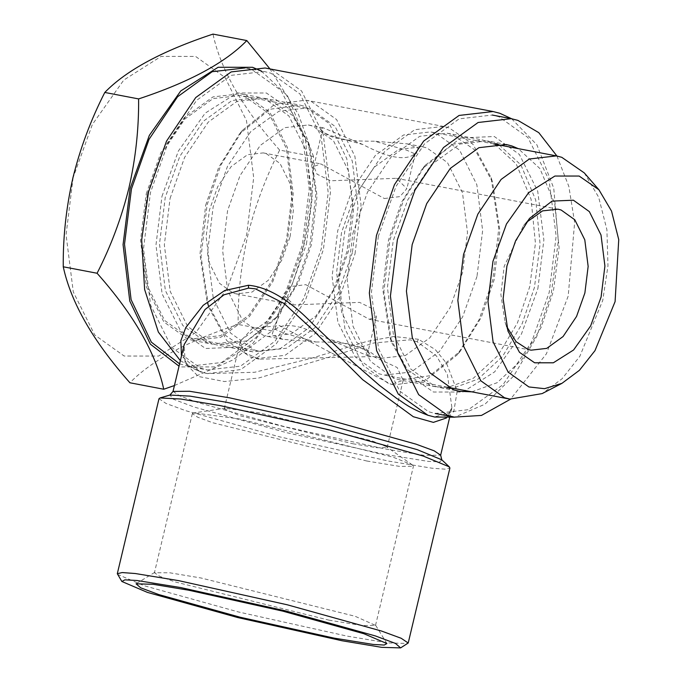 <?xml version="1.0" encoding="UTF-8"?>
<svg xmlns="http://www.w3.org/2000/svg" width="682" height="682" viewBox="0 0 682 682"><rect width="100%" height="100%" fill="white"/><g stroke="black" fill="none" stroke-linecap="round" stroke-linejoin="round"><path stroke-width="0.51" stroke-dasharray="3.41 2.56" d="M306.474 244.011L312.211 197.49L306.337 150.969L288.861 115.923L264.906 98.788L259.416 97.364L231.991 100.518L203.381 121.234L179.775 156.442L165.232 197.465L159.503 243.986L165.376 290.506L182.853 325.553L206.808 342.688L212.298 344.112L239.723 340.957L268.333 320.242L291.93 285.033L306.474 244.011M146.238 193.833L160.781 152.811L184.379 117.602L212.997 96.895L240.422 93.741L245.912 95.165L269.867 112.291L287.344 147.338L293.217 193.867L287.48 240.388L272.936 281.41L249.339 316.618L220.729 337.326L193.304 340.48L187.806 339.056L163.851 321.93L146.383 286.883L140.509 240.354L146.238 193.833M179.596 363.856L188.368 366.336L221.539 362.517L256.142 337.462L284.692 294.88L302.279 245.264L309.219 188.991L302.109 132.717L280.975 90.331L251.999 69.615L245.358 67.893L264.352 71.516L231.181 75.335L196.569 100.382L168.028 142.964L150.441 192.588L143.501 248.853L150.611 305.127L171.745 347.522L200.721 368.237L207.362 369.959L240.533 366.14L275.144 341.094L303.686 298.511L321.273 248.896L328.213 192.622L321.103 136.349L299.969 93.963L270.993 73.238L264.352 71.516M305.8 284.667L369.346 319.304L376.362 316.755L373.097 309.014L359.602 302.399L293.874 304.888L283.26 294.573L290.276 286.576L305.8 284.667M315.877 341.989C330.114 341.887 341.375 342.594 349.67 344.095C358.468 345.859 364.248 348.408 367.027 351.759L368.058 351.204L359.542 347.573L327.232 338.639C314.598 332.04 304.138 327.948 295.869 326.363C287.054 324.692 280.455 325.527 276.091 328.877L273.584 330.028L272.024 334.93L282.902 339.329L315.877 341.989L283.567 333.063L275.008 329.227L276.091 328.877M320.233 128.983L323.123 131.438C325.902 134.78 331.682 137.338 340.48 139.094C348.775 140.603 360.036 141.302 374.273 141.2L406.583 150.134L415.142 153.962L414.059 154.32C409.694 157.67 403.096 158.505 394.281 156.826C386.012 155.24 375.56 151.148 362.918 144.55L323.285 127.832L320.233 128.983L322.092 131.984L330.608 135.624L362.918 144.55M384.35 198.522L399.882 196.612L406.89 188.616L396.276 178.3L330.548 180.79L317.053 174.191L313.788 166.434L320.796 163.885L384.35 198.522M290.114 236.697L293.396 210.107L290.038 183.526L280.055 163.501L266.364 153.706L263.226 152.896L247.549 154.695L231.198 166.536L217.72 186.655L209.408 210.09L206.126 236.68L209.485 263.261L219.468 283.294L233.159 293.081L236.296 293.891L251.973 292.092L268.324 280.251L281.802 260.14L290.114 236.697M506.573 326.371L505.064 322.211L500.886 294.505L504.16 266.381L523.512 225.606L526.453 222.298M73.119 177.635L66.069 234.787L73.289 291.947L94.755 335.007L124.184 356.047L158.625 356.055L195.99 332.39L227.413 287.966L246.637 234.83L253.687 177.67L246.466 120.509L225 77.45L195.572 56.41L161.131 56.401L123.766 80.067L92.343 124.491L73.119 177.635M174.43 385.543L232.801 360.011L271.956 330.889C285.707 304.01 296.303 275.656 303.746 245.827C310.506 216.245 313.754 186.493 313.49 156.545L279.654 150.091C265.767 177.329 255.17 205.683 247.864 235.154C241.061 265.11 237.813 294.871 238.12 324.427C187.661 341.06 151.592 360.514 129.921 382.781M261.291 71.022L287.531 95.812L305.434 139L310.6 192.801L303.626 245.708L284.394 298.852L252.971 343.268L215.614 366.942L181.173 366.933L179.042 366.183M352.389 252.647L338.059 293.081L314.794 327.786L286.593 348.204L259.561 351.307L254.147 349.909L230.533 333.021L213.304 298.477L207.516 252.613L213.168 206.757L227.507 166.323L250.763 131.617L278.972 111.2L306.005 108.088L311.418 109.495L335.033 126.383L352.253 160.926L358.05 206.782L352.389 252.647M147.252 194.165L141.6 240.03L147.389 285.886L164.609 320.429L188.223 337.317L193.637 338.724L220.67 335.612L248.879 315.195L272.135 280.49L286.474 240.055L292.126 194.2L286.338 148.335L269.109 113.792L245.494 96.904L240.081 95.506L213.048 98.609L184.848 119.026L161.583 153.731L147.252 194.165M348.621 250.669L336.158 285.826L315.928 316.005L291.41 333.754L267.898 336.465L263.192 335.237L242.656 320.557L227.677 290.515L222.639 250.644L227.558 210.764L240.021 175.598L260.251 145.428L284.778 127.67L308.29 124.968L312.995 126.187L333.524 140.867L348.502 170.909L353.54 210.789L348.621 250.669M341.529 232.528L336.61 272.408L341.648 312.279L356.626 342.321L377.155 357.001L381.86 358.229L405.372 355.518L429.899 337.769L450.129 307.591L462.592 272.425L467.502 232.553L462.473 192.674L447.494 162.631L426.958 147.951L422.252 146.732L398.74 149.435L374.222 167.192L353.992 197.362L341.529 232.528M476.982 276.44L462.643 316.874L439.387 351.58L411.178 371.988L384.145 375.1L378.732 373.702L355.117 356.814L337.897 322.271L332.1 276.406L337.76 230.55L352.091 190.116L375.356 155.411L403.556 134.993L430.589 131.882L436.003 133.288L459.617 150.168L476.846 184.72L482.634 230.576L476.982 276.44M584.303 172.921L598.668 197.226L606.912 229.791L607.969 265.903L602.735 300.447L579.828 356.319L562.079 378.749L542.164 393.591M327.232 338.639L366.856 355.356L369.908 354.214L367.027 351.759M414.059 154.32L416.566 153.169L418.126 148.258L407.248 143.868L374.273 141.2M313.49 156.545L298.486 114.431L269.97 68.933M271.956 330.889L238.12 324.427M279.654 150.091C242.894 108.566 220.67 69.896 212.989 34.1M323.123 131.438L322.092 131.984M471.799 391.843L497.076 382.73L521.559 360.053L541.107 327.42L553.409 291.171L559.095 247.762L554.73 203.688L539.871 168.522L518.243 148.625M449.932 388.39L440.231 387.64L434.741 386.217L410.786 369.081L393.309 334.035L387.436 287.514L393.173 240.993L407.717 199.971L431.314 164.763L459.924 144.047L487.349 140.893L496.649 143.766M499.25 144.993L520.878 164.891L535.737 200.056L540.093 244.13L534.415 287.54L522.114 323.788L502.566 356.422L478.082 379.098L452.805 388.211M378.374 236.117L371.434 292.382L378.544 348.655L399.678 391.05L428.654 411.766L435.295 413.488L468.466 409.669L503.077 384.622L531.619 342.04L549.206 292.416L556.145 236.151L549.036 179.877L527.902 137.491L498.934 116.767L492.285 115.045L459.114 118.864L424.502 143.911L395.961 186.493L378.374 236.117M556.93 156.016L568.839 186.425L574.636 222.494L568.2 296.048L546.41 353.822L510.477 399.226M537.868 288.657L543.878 239.919L537.714 191.182L519.411 154.464L494.314 136.519L460.81 137.943L425.363 165.138L403.531 200.286L389.899 239.893L383.889 291.453L391.545 342.245L409.635 375.594L433.445 392.031L462.814 392.039L494.672 371.852L521.466 333.975L537.868 288.657M447.699 387.359L435.576 386.745L430.078 385.313L407.35 369.627L390.078 337.795L382.773 289.313L388.51 240.09L401.528 202.29L422.363 168.735L452.925 144.158L482.694 139.998L494.22 143.911M494.621 144.107L516.24 164.021L531.082 199.187L535.438 243.252L529.752 286.645L517.45 322.901L497.894 355.544L473.402 378.22L448.117 387.316M352.901 233.295L367.445 192.273L391.042 157.065L419.652 136.349L447.077 133.195L452.567 134.618L475.303 150.313L492.575 182.145L499.88 230.627L494.143 279.842L481.125 317.65L460.29 351.196L429.728 375.773L399.959 379.942L394.469 378.519L370.514 361.383L353.037 326.337L347.164 279.816L352.901 233.295M394.085 384.904L388.331 383.412L363.242 365.467L344.939 328.758L338.775 280.012L344.785 231.275L360.019 188.3L384.742 151.421L414.716 129.716L443.453 126.417L449.208 127.909L473.018 144.345L491.108 177.695L498.764 228.487L492.754 280.046L479.122 319.653L457.29 354.802L425.27 380.547L394.085 384.904L391.229 384.367L403.164 380.326L397.171 367.513L373.514 356.575L259.237 359.158L243.525 352.279L240.252 341.52L252.442 328.289L279.356 325.544L391.229 384.367M355.041 253.747L361.051 205.009L354.896 156.272L336.593 119.555L311.495 101.609L305.741 100.118L274.556 104.474L242.545 130.228L220.712 165.376L207.072 204.975L201.062 256.534L208.718 307.335L226.808 340.685L250.626 357.121L256.381 358.613L285.11 355.305L315.084 333.609L339.807 296.721L355.041 253.747M205.691 205.18L218.7 167.371L239.544 133.825L270.106 109.248L299.867 105.088L305.365 106.511L329.321 123.638L346.788 158.684L352.671 205.205L346.933 251.735L332.39 292.757L308.793 327.965L280.183 348.673L252.749 351.827L247.259 350.403L224.523 334.717L207.26 302.876L199.954 254.395L205.691 205.18M170.074 198.377L184.617 157.354L208.215 122.146L236.825 101.439L264.258 98.285L269.748 99.708L292.476 115.394L309.747 147.235L317.053 195.717L311.316 244.932L298.307 282.74L277.463 316.286L246.901 340.864L217.132 345.024L211.642 343.6L187.686 326.473L170.219 291.427L164.336 244.898L170.074 198.377M161.966 196.365L178.36 151.046L205.154 113.169L237.012 92.991L266.381 92.991L290.2 109.427L308.29 142.777L315.945 193.577L309.935 245.136L296.295 284.735L274.462 319.884L239.015 347.078L205.512 348.502L180.415 330.557L162.111 293.84L155.956 245.102L161.966 196.365M352.756 443.735L377.052 447.724L387.129 447.622L386.344 446.625L372.15 440.913L258.589 412.704L225.367 408.271L224.216 408.816L239.194 415.526L352.756 443.735M366.771 461.006L399.746 466.42L413.42 466.283L412.363 464.928L393.105 457.179L238.981 418.893L193.893 412.874L192.333 413.616L197.686 417.214L212.656 422.721L366.771 461.006M328.869 620.126L361.844 625.53L375.518 625.403L355.194 616.298L201.079 578.004L169.758 572.795L154.43 572.727L159.784 576.333L174.745 581.831L328.869 620.126M117.449 574.329L144.047 585.685L238.265 611.916L346.831 636.067L388.041 642.913L407.802 643.501M158.991 398.714L166.041 403.454L185.734 410.692L279.952 436.932L388.518 461.075L431.911 468.193L445.022 469.165L449.898 468.023M446.488 417.964L451.927 407.913L447.409 374.452L436.471 355.961L417.128 341.776L418.458 339.269L435.278 349.576L446.514 363.259L457.204 391.144L453.718 411.834L434.289 416.941M418.458 339.269L394.034 336.49L366.72 341.477L310.421 358.544L254.667 372.27L207.268 373.591C193.611 369.959 186.297 365.552 185.316 360.369C183.279 358.169 182.938 352.764 184.285 344.154L185.052 363.105L198.419 376.481L224.429 381.545L258.657 378.016L334.956 355.45L373.77 342.978L410.146 339.832L417.128 341.776M180.355 360.659L199.979 371.733L181.489 355.91M511.611 118.736L536.896 144.823L553.75 188.215L558.302 241.223L551.32 293.098L536.794 336.405L513.861 375.833L484.945 404.23L454.57 417.171M207.268 373.591L240.737 369.584L276.159 343.941L305.374 300.353L323.379 249.569L330.48 191.966L323.208 134.363L301.572 90.97L271.913 69.769L265.119 68.004M207.2 373.574L199.979 371.733L206.774 373.497M441.783 459.796L439.967 461.885L428.032 461.364L384.674 454.382L286.568 432.661L194.055 407.026L173.347 399.209L169.929 395.04M173.023 391.425L179.502 395.79L197.627 402.448L284.309 426.582L384.188 448.799L424.102 455.346L440.657 455.184M259.416 97.364L240.422 93.741M188.368 366.336L207.362 369.959M193.304 340.48L212.298 344.112M376.353 316.755L368.101 351.401M415.142 153.962L406.881 188.616M529.505 218.411L523.512 225.606M259.561 351.307L193.637 338.724M447.324 387.171L384.145 375.1M263.226 152.896L320.796 163.893M557.978 209.186L396.276 178.309M381.86 358.229L366.856 355.356M267.898 336.465L282.902 339.329M422.252 146.732L407.248 143.868M308.29 124.968L323.285 127.832M236.296 293.891L293.874 304.888M531.056 350.181L369.346 319.304M493.777 143.953L430.589 131.882M306.005 108.088L240.081 95.506M505.064 322.211L507.979 331.111M313.797 166.434L322.049 131.788M416.566 153.169L415.006 154.123M369.908 354.214L368.058 351.204M275.144 329.074L273.584 330.028M275.008 329.227L283.269 294.581M506.342 144.524L487.349 140.893M440.231 387.64L459.225 391.263M425.363 165.138L422.363 168.735M447.077 133.195L482.694 139.998M491.108 177.695L492.575 182.145M242.545 130.228L239.544 133.825M264.258 98.285L299.867 105.088M308.29 142.777L309.747 147.235M305.741 100.118L443.453 126.417M387.129 447.622L403.156 380.326M412.363 464.928L386.344 446.625M375.518 625.403L413.42 466.283M386.924 643.561L375.407 624.925M451.927 407.913C446.42 415.193 453.982 417.358 434.281 416.941M449.566 417.793L451.927 407.896M154.737 572.351L136.059 583.801M192.333 413.616L154.43 572.727M225.367 408.271L193.893 412.874M240.252 341.52L224.216 408.816M256.381 358.613L259.237 359.158M277.463 316.286L274.462 319.884M252.749 351.827L217.132 345.024M207.26 302.876L208.718 307.335M460.29 351.196L457.29 354.802M435.576 386.745L399.959 379.942M390.078 337.795L391.545 342.245"/><path stroke-width="1.02" d="M245.358 67.893L212.187 71.704L177.576 96.759L149.034 139.341L131.447 188.957L124.516 244.199L131.106 299.679L151.361 342.168L179.596 363.856M601.098 297.011L604.917 265.997L601.004 234.983L589.35 211.616L573.383 200.201L552.062 201.105L529.505 218.411L515.609 240.78L506.931 265.98L503.111 298.793L507.979 331.111L519.496 352.338L534.645 362.798L553.341 362.798L573.613 349.96L590.663 325.851L601.098 297.011M526.453 222.298L542.574 210.883L557.978 209.186L561.116 209.996L574.807 219.792L584.789 239.817L588.148 266.398L584.875 292.987L576.563 316.422L563.076 336.541L546.725 348.383L531.056 350.181L527.919 349.372L516.095 341.682L506.573 326.371M163.748 389.243L129.921 382.781C93.264 341.443 71.047 302.782 63.256 266.79C62.949 237.234 66.188 207.473 72.991 177.516C80.297 148.045 90.902 119.691 104.789 92.454L138.617 98.916C138.881 128.855 135.633 158.616 128.881 188.189C121.43 218.027 110.834 246.381 97.083 273.252C133.74 314.59 155.956 353.25 163.748 389.243L174.43 385.543M179.042 366.183L150.355 344.163L129.759 301.009L123.067 244.642L130.1 188.513L149.332 135.377L180.747 90.953L218.112 67.279L252.553 67.288L261.291 71.022M561.942 383.335L542.164 393.591L509.897 399.115L504.484 397.717L480.87 380.829L463.649 346.286L457.852 300.421L463.513 254.565L477.843 214.131L501.108 179.426L529.309 159.008L556.341 155.897L561.755 157.303L584.303 172.921L598.915 189.749L611.524 211.07L618.745 239.638L615.087 301.623L594.985 350.642L579.419 370.309L561.942 383.335L544.543 388.672L528.891 386.95L508.175 372.142L493.069 341.835L487.988 301.597L492.95 261.368L506.479 223.969L528.601 192.699L554.892 176.041L579.137 176.041L598.915 189.749M269.97 68.933L246.816 40.562C225.324 62.727 189.264 82.181 138.617 98.916M63.256 266.79L97.083 273.252M246.816 40.562L212.989 34.1C162.342 50.835 126.281 70.28 104.789 92.454M518.243 148.625L511.841 145.948L506.342 144.524L478.917 147.679L450.308 168.386L426.71 203.594L412.167 244.616L406.429 291.137L412.303 337.667L429.779 372.713L453.735 389.84L459.225 391.263L471.799 391.843M496.649 143.766L499.25 144.993M510.477 399.226L481.458 415.432L454.289 417.12L447.648 415.389L418.671 394.673L397.538 352.287L390.428 296.014L397.367 239.74L414.963 190.125L443.505 147.542L478.108 122.487L511.278 118.677L517.928 120.399L538.78 132.658L556.93 156.016M452.805 388.211L449.932 388.39M334.01 638.105L373.293 644.456L384.213 645.044L386.924 643.561L363.949 633.749L282.544 611.081L188.735 590.22L153.126 584.303L136.059 583.801L140.705 587.824L158.804 594.576L240.209 617.244L334.01 638.105M342.083 640.765L237.856 617.585L147.406 592.394L121.882 581.499L124.891 579.845L137.022 580.501L180.662 587.56L284.888 610.74L375.339 635.922L395.458 643.424L400.615 647.9L381.647 647.337L342.083 640.765M400.615 647.9L408.211 643.007L401.169 638.267L381.477 631.029L287.258 604.789L178.684 580.646L135.3 573.528L122.18 572.556L117.304 573.707L121.882 581.499M408.211 643.007L449.898 468.023L449.293 466.855L423.164 456.036L328.946 429.805L220.371 405.654L180.824 399.021L160.065 397.947L158.991 398.714L117.304 573.707M511.611 118.736L499.855 113.297L493.052 111.533L459.097 115.437L423.667 141.08L394.452 184.669L376.447 235.46L369.346 293.055L376.626 350.659L398.254 394.051L427.912 415.261L434.715 417.026L427.912 415.261C407.862 407.452 404.503 403.147 396.6 398.348L379.533 385.432L353.395 362.654L313.047 324.18C289.782 300.063 268.265 287.088 248.478 285.255L248.521 288.119L255.46 288.853L284.13 303.507L310.745 327.948L362.662 379.661L413.318 416.728L433.368 422.38L446.488 417.964M248.521 288.119L224.037 294.786L205.052 309.492L184.2 344.538M493.052 111.533L265.119 68.004L231.155 71.908L195.734 97.552L166.519 141.14L148.514 191.932L141.685 239.868L144.618 289.449L158.352 332.049L180.355 360.659M181.489 355.91L180.849 340.719L185.785 327.573L203.176 305.331L224.728 290.506L248.478 285.255M434.715 417.026L454.57 417.171M173.023 391.425L169.929 395.04L190.014 396.131L226.62 402.286L324.726 424.008L417.239 449.651L441.8 459.813L440.657 455.184L434.178 450.828L416.063 444.17L329.38 420.027L229.493 397.819L189.579 391.272L173.023 391.425L184.293 344.137M509.897 399.115L447.324 387.171M556.341 155.897L493.777 143.953M435.295 413.488L454.289 417.12M492.285 115.045L511.278 118.677M169.929 395.04L160.065 397.947M441.8 459.813L449.293 466.855M440.657 455.184L449.566 417.793"/></g></svg>

